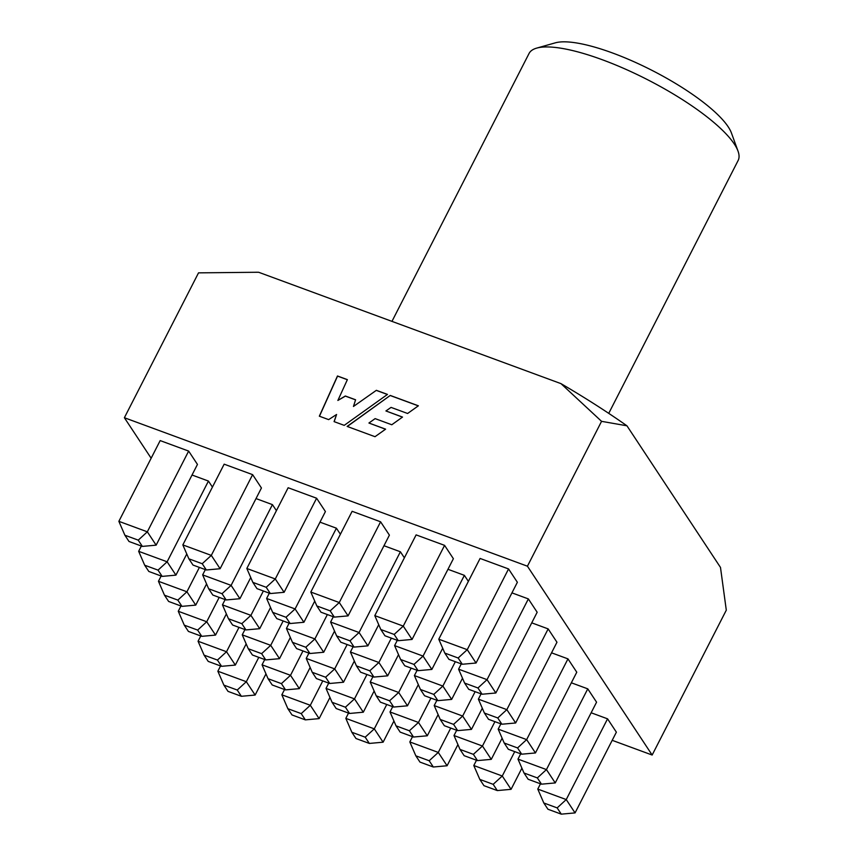 <?xml version="1.0" encoding="UTF-8"?>
<svg xmlns="http://www.w3.org/2000/svg" width="857" height="857" viewBox="0 0 857 857"><rect width="100%" height="100%" fill="white"/><g stroke="black" fill="none" stroke-linecap="round" stroke-linejoin="round"><path stroke-width="1.29" d="M536.707 48.11L555.272 42.85A102.765 26.813 27.1 0 1 612.766 53.07A102.765 26.813 27.1 0 1 731.428 132.985L738.016 151.121A117.441 30.648 -152.9 0 0 602.407 59.776A117.441 30.648 -152.9 0 0 536.707 48.11A117.441 30.648 -152.9 0 0 529.048 53.488L391.96 321.375M608.738 413.363L738.134 160.484A117.441 30.648 -152.9 0 0 738.016 151.121M524.002 773.003L528.137 779.249L541.485 784.176L537.35 777.92L524.002 773.003L517.982 759.109L546.445 769.586L555.25 782.923L596.568 702.183L587.763 688.846L571.351 682.804M484.398 713.045L488.533 719.302L501.881 724.219L497.756 717.962L484.398 713.045L478.377 699.151L506.841 709.639L515.657 722.976L556.964 642.236L548.159 628.899L531.747 622.846M458.152 658.005L444.804 653.088L448.929 659.344L462.287 664.261L458.152 658.005L467.247 649.681L476.053 663.018L517.371 582.278L508.555 568.941L480.091 558.453L438.773 639.193L467.247 649.681L508.555 568.941M394.166 634.437L380.819 629.52L384.943 635.765L398.301 640.693L394.166 634.437L403.261 626.103L412.067 639.44L453.385 558.7L444.579 545.363L416.116 534.886L374.798 615.626L403.261 626.103L444.579 545.363M330.181 610.859L316.833 605.942L320.968 612.198L334.316 617.115L330.181 610.859L339.276 602.535L348.081 615.872L389.399 535.132L380.594 521.795L352.131 511.308L310.812 592.048L339.276 602.535L380.594 521.795M266.206 587.291L252.847 582.374L256.982 588.63L270.33 593.547L266.206 587.291L275.29 578.968L284.106 592.305L325.414 511.565L316.608 498.228L288.145 487.74L246.827 568.48L275.29 578.968L316.608 498.228M202.22 563.724L188.861 558.807L192.996 565.052L206.344 569.98L202.22 563.724L211.304 555.39L220.12 568.727L261.439 487.987L252.622 474.649L224.159 464.173L182.841 544.913L211.304 555.39L252.622 474.649M138.234 540.146L124.886 535.229L129.011 541.485L142.369 546.402L138.234 540.146L147.329 531.822L156.135 545.159L197.453 464.419L188.647 451.082L160.173 440.594L118.866 521.335L147.329 531.822L188.647 451.082M151.153 458.238L124.383 417.723L527.43 566.198L652.156 755.038L612.198 740.319M212.429 487.097L208.444 481.066L192.032 475.014M276.415 510.665L272.43 504.634L256.018 498.581M340.4 534.232L336.405 528.201L319.993 522.159M404.375 557.811L400.39 551.779L383.979 545.727M468.361 581.378L464.376 575.347L447.965 569.294M464.601 683.061L468.736 689.317L482.084 694.234L477.949 687.978L464.601 683.061L458.581 669.167L487.044 679.655L495.849 692.992L537.168 612.252L528.362 598.914L511.95 592.873M504.205 743.019L508.33 749.275L521.688 754.192L517.553 747.936L504.205 743.019L498.174 729.125L526.648 739.612L535.454 752.949L576.772 672.209L567.966 658.872L551.544 652.83M543.799 802.977L547.934 809.233L561.281 814.15L557.157 807.894L543.799 802.977L537.778 789.083L566.241 799.57L575.058 812.907L616.376 732.167L607.559 718.83L591.148 712.778M652.156 755.038L726.297 610.173L720.491 567.43L626.949 425.8A293.608 76.627 -152.9 0 0 560.981 383.636L258.696 272.28A293.608 76.627 -152.9 0 0 257.593 272.258L198.524 272.858L124.383 417.723M626.949 425.8L601.56 421.333L527.43 566.198M390.256 395.441L347.128 426.422L375.002 436.695L385.607 429.164L368.928 423.026L375.12 418.623L391.788 424.761L402.522 417.07L385.929 410.953L391.06 407.396L407.6 413.492L418.387 405.8L390.256 395.441L347.289 426.486M376.362 390.321L353.459 406.464L355.591 399.78L345.328 395.998L337.872 400.455L347.374 379.64L337.476 375.987L319.34 416.191L328.649 419.619L336.576 414.488L334.08 421.623L344.225 425.361L387.482 394.413L376.362 390.321L353.459 406.464M601.56 421.333L560.981 383.636M258.696 272.28L256.039 272.237M124.886 535.229L118.866 521.335M156.135 545.159L142.369 546.402M144.683 565.213L148.818 571.458L162.166 576.386L158.031 570.13L144.683 565.213L138.663 551.319L167.126 561.796L208.444 481.066M158.031 570.13L167.126 561.796L175.931 575.133L186.772 553.965M138.663 551.319L141.362 546.038M164.48 595.187L168.615 601.443L181.963 606.36L177.838 600.104L164.48 595.187L158.459 581.292L186.922 591.78L199.392 567.409M177.838 600.104L186.922 591.78L195.739 605.117L206.569 583.938M158.459 581.292L161.159 576.011M184.287 625.16L188.411 631.416L201.77 636.333L197.635 630.088L184.287 625.16L178.267 611.266L206.73 621.754L219.199 597.393M197.635 630.088L206.73 621.754L215.535 635.091L226.366 613.923M178.267 611.266L180.966 605.995M204.084 655.144L208.219 661.4L221.567 666.317L217.432 660.061L204.084 655.144L198.063 641.25L226.527 651.738L238.996 627.367M217.432 660.061L226.527 651.738L235.332 665.075L246.173 643.896M198.063 641.25L200.763 635.969M223.881 685.118L228.016 691.374L241.363 696.291L237.239 690.035L223.881 685.118L217.86 671.224L246.323 681.711L258.793 657.351M237.239 690.035L246.323 681.711L255.14 695.048L265.97 673.881M217.86 671.224L220.56 665.943M208.669 588.78L212.804 595.037L226.152 599.954L222.017 593.697L208.669 588.78L202.648 574.886L231.111 585.374L272.43 504.634M222.017 593.697L231.111 585.374L239.917 598.711L250.758 577.532M202.648 574.886L205.348 569.605M228.465 618.754L232.601 625.01L245.948 629.927L241.813 623.671L228.465 618.754L222.445 604.86L250.908 615.347L263.378 590.987M241.813 623.671L250.908 615.347L259.714 628.684L270.555 607.517M222.445 604.86L225.145 599.579M248.273 648.738L252.397 654.994L265.756 659.911L261.621 653.655L248.273 648.738L242.242 634.844L270.716 645.332L283.174 620.961M261.621 653.655L270.716 645.332L279.521 658.669L290.352 637.49M242.242 634.844L244.952 629.563M268.07 678.712L272.205 684.968L285.552 689.885L281.417 683.629L268.07 678.712L262.049 664.818L290.512 675.305L302.982 650.945M281.417 683.629L290.512 675.305L299.318 688.642L310.159 667.474M262.049 664.818L264.749 659.536M287.866 708.696L292.001 714.942L305.349 719.869L301.225 713.613L287.866 708.696L281.846 694.802L310.309 705.279L322.778 680.919M301.225 713.613L310.309 705.279L319.125 718.616L329.956 697.448M281.846 694.802L284.545 689.521M272.655 612.348L276.779 618.604L290.137 623.521L286.002 617.265L272.655 612.348L266.623 598.454L295.097 608.941L336.405 528.201M286.002 617.265L295.097 608.941L303.903 622.278L314.733 601.111M266.623 598.454L269.334 593.173M292.451 642.332L296.586 648.588L309.934 653.505L305.799 647.249L292.451 642.332L286.431 628.438L314.894 638.926L327.363 614.555M305.799 647.249L314.894 638.926L323.7 652.263L334.541 631.084M286.431 628.438L289.13 623.157M312.248 672.306L316.383 678.562L329.731 683.479L325.606 677.223L312.248 672.306L306.228 658.412L334.691 668.899L347.16 644.539M325.606 677.223L334.691 668.899L343.507 682.236L354.337 661.058M306.228 658.412L308.927 653.13M332.055 702.29L336.18 708.535L349.538 713.463L345.403 707.207L332.055 702.29L326.024 688.396L354.498 698.873L366.967 674.513M345.403 707.207L354.498 698.873L363.304 712.21L374.134 691.042M326.024 688.396L328.734 683.115M351.852 732.264L355.987 738.52L369.335 743.437L365.2 737.181L351.852 732.264L345.832 718.37L374.295 728.857L386.764 704.486M365.2 737.181L374.295 728.857L383.1 742.194L393.941 721.016M345.832 718.37L348.531 713.088M336.63 635.926L340.765 642.182L354.112 647.099L349.988 640.843L336.63 635.926L330.609 622.032L359.072 632.52L400.39 551.779M349.988 640.843L359.072 632.52L367.889 645.846L378.719 624.678M330.609 622.032L333.309 616.751M356.437 665.9L360.561 672.156L373.92 677.073L369.785 670.817L356.437 665.9L350.417 652.006L378.88 662.493L391.349 638.122M369.785 670.817L378.88 662.493L387.685 675.83L398.516 654.652M350.417 652.006L353.116 646.724M376.234 695.873L380.369 702.129L393.717 707.046L389.581 700.801L376.234 695.873L370.213 681.979L398.676 692.467L411.146 668.106M389.581 700.801L398.676 692.467L407.482 705.804L418.323 684.636M370.213 681.979L372.913 676.709M396.03 725.858L400.165 732.114L413.513 737.031L409.389 730.775L396.03 725.858L390.01 711.963L418.473 722.451L430.942 698.08M409.389 730.775L418.473 722.451L427.289 735.788L438.12 714.609M390.01 711.963L392.71 706.682M415.838 755.831L419.962 762.087L433.321 767.004L429.186 760.748L415.838 755.831L409.817 741.937L438.281 752.425L450.75 728.064M429.186 760.748L438.281 752.425L447.086 765.762L457.927 744.594M409.817 741.937L412.517 736.656M400.615 659.494L404.75 665.75L418.098 670.667L413.963 664.411L400.615 659.494L394.595 645.6L423.058 656.087L464.376 575.347M413.963 664.411L423.058 656.087L431.864 669.424L442.705 648.246M394.595 645.6L397.294 640.318M420.423 689.467L424.547 695.723L437.895 700.64L433.771 694.395L420.423 689.467L414.392 675.573L442.865 686.061L455.324 661.7M433.771 694.395L442.865 686.061L451.671 699.398L462.501 678.23M414.392 675.573L417.102 670.303M440.219 719.452L444.355 725.708L457.702 730.625L453.567 724.369L440.219 719.452L434.199 705.557L462.662 716.045L475.132 691.674M453.567 724.369L462.662 716.045L471.468 729.382L482.309 708.203M434.199 705.557L436.899 700.276M460.016 749.425L464.151 755.681L477.499 760.598L473.375 754.342L460.016 749.425L453.996 735.531L482.459 746.019L494.928 721.658M473.375 754.342L482.459 746.019L491.275 759.356L502.106 738.188M453.996 735.531L456.695 730.25M479.824 779.409L483.948 785.665L497.306 790.582L493.171 784.326L479.824 779.409L473.792 765.515L502.266 776.003L514.725 751.632M493.171 784.326L502.266 776.003L511.072 789.329L521.902 768.161M473.792 765.515L476.503 760.234M477.949 687.978L487.044 679.655L528.362 598.914M458.581 669.167L461.28 663.886M497.756 717.962L506.841 709.639L548.159 628.899M478.377 699.151L481.077 693.87M517.553 747.936L526.648 739.612L567.966 658.872M498.174 729.125L500.884 723.844M537.35 777.92L546.445 769.586L587.763 688.846M517.982 759.109L520.681 753.828M557.157 807.894L566.241 799.57L607.559 718.83M537.778 789.083L540.478 783.801M175.931 575.133L162.166 576.386M195.739 605.117L181.963 606.36M215.535 635.091L201.77 636.333M235.332 665.075L221.567 666.317M255.14 695.048L241.363 696.291M188.861 558.807L182.841 544.913M220.12 568.727L206.344 569.98M239.917 598.711L226.152 599.954M259.714 628.684L245.948 629.927M279.521 658.669L265.756 659.911M299.318 688.642L285.552 689.885M319.125 718.616L305.349 719.869M252.847 582.374L246.827 568.48M284.106 592.305L270.33 593.547M303.903 622.278L290.137 623.521M323.7 652.263L309.934 653.505M343.507 682.236L329.731 683.479M363.304 712.21L349.538 713.463M383.1 742.194L369.335 743.437M316.833 605.942L310.812 592.048M348.081 615.872L334.316 617.115M367.889 645.846L354.112 647.099M387.685 675.83L373.92 677.073M407.482 705.804L393.717 707.046M427.289 735.788L413.513 737.031M447.086 765.762L433.321 767.004M380.819 629.52L374.798 615.626M412.067 639.44L398.301 640.693M431.864 669.424L418.098 670.667M451.671 699.398L437.895 700.64M471.468 729.382L457.702 730.625M491.275 759.356L477.499 760.598M511.072 789.329L497.306 790.582M444.804 653.088L438.773 639.193M476.053 663.018L462.287 664.261M495.849 692.992L482.084 694.234M515.657 722.976L501.881 724.219M535.454 752.949L521.688 754.192M555.25 782.923L541.485 784.176M575.058 812.907L561.281 814.15M387.396 394.477L376.448 390.438M336.576 414.488L334.187 421.655M347.342 379.715L337.551 376.105L319.457 416.234M355.569 399.855L345.403 396.116L337.872 400.455M418.312 405.864L390.342 395.559M402.447 417.123L385.929 410.953M385.532 429.228L368.928 423.026"/></g></svg>
